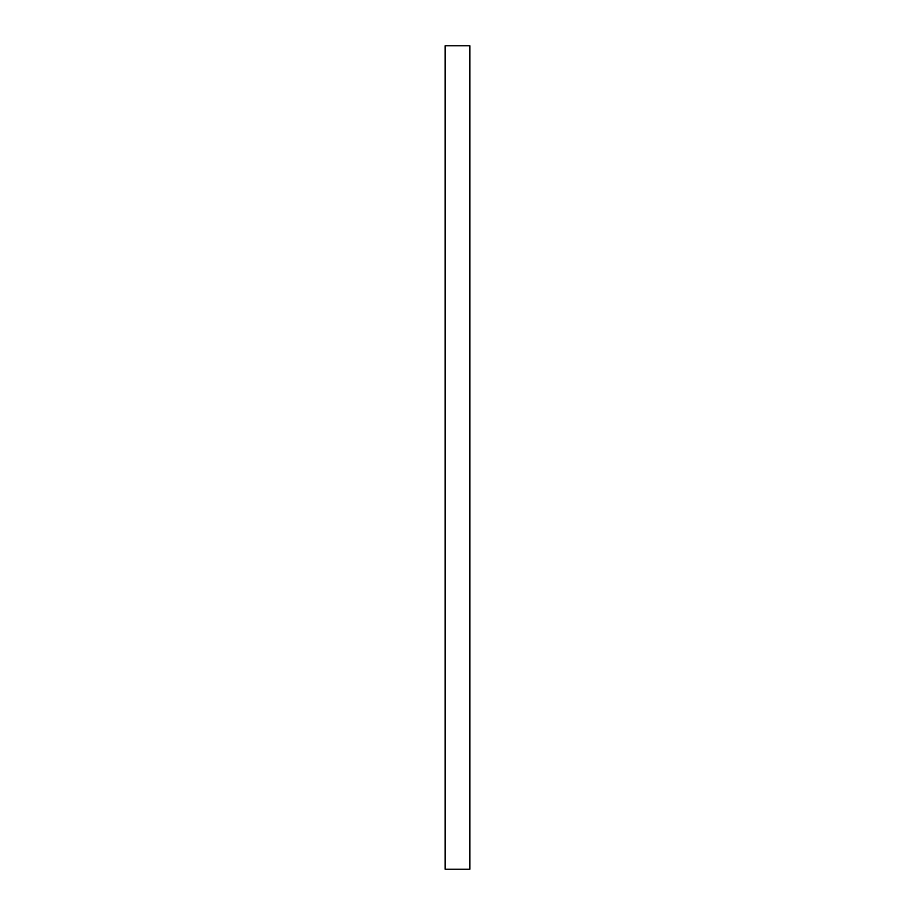 <?xml version="1.0" encoding="UTF-8"?>
<svg xmlns="http://www.w3.org/2000/svg" width="915" height="915" viewBox="0 0 915 915"><rect width="100%" height="100%" fill="white"/><g stroke="black" fill="none" stroke-linecap="round" stroke-linejoin="round"><path stroke-width="1.37" d="M445.147 45.75L445.147 869.25L469.853 869.25L469.853 45.75L445.147 45.75L445.147 869.25L469.853 869.25L469.853 45.75L445.147 45.75"/></g></svg>
